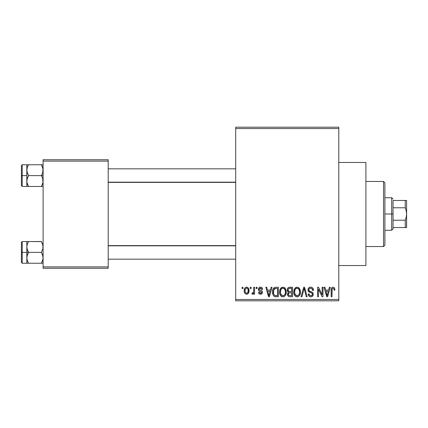 <?xml version="1.0" encoding="UTF-8"?>
<svg xmlns="http://www.w3.org/2000/svg" width="428" height="428" viewBox="0 0 428 428"><rect width="100%" height="100%" fill="white"/><g stroke="black" fill="none" stroke-linecap="round" stroke-linejoin="round"><path stroke-width="0.64" d="M258.496 290.136L258.892 290.821L258.416 288.921L258.929 287.755L259.63 287.263L261.107 287.199L262.225 288.119L262.583 289.339L261.717 289.462L261.358 288.493L260.417 288.103L259.587 288.376L259.25 289.178L259.518 289.842L261.647 290.73L262.305 291.5L262.428 292.693L261.792 293.865L260.513 294.271L259.079 293.731L258.512 292.297L259.373 292.174L259.684 292.982L260.481 293.282L261.24 293.105L261.594 292.442L261.315 291.869L258.892 290.821M338.783 265.542L365.908 265.542L365.908 162.458L338.783 162.458L365.908 162.458L365.908 265.542L338.783 265.542M235.7 128.55L235.7 299.45L338.783 299.45L338.783 128.55L235.7 128.55L235.7 127.196L338.783 127.196L338.783 128.55L338.783 127.196L235.7 127.196L235.7 300.804L338.783 300.804L338.783 128.55L235.7 128.55M250.252 288.6L250.252 287.242L251.113 287.242L251.113 288.6L250.252 288.6L251.113 288.6L251.113 287.242L250.252 287.242L250.252 288.6M253.702 290.821L253.702 287.242L254.569 287.242L254.569 294.148L253.702 294.148L253.702 293.046L252.884 294.239L251.857 293.902L252.103 292.913L252.846 293.025L253.408 292.581L253.702 290.821L253.542 292.233L252.723 293.036L252.103 292.913L251.857 293.902L252.675 294.271L253.702 293.046L253.702 294.148L254.569 294.148L254.569 287.242L253.702 287.242L253.702 290.821M256.169 288.6L256.169 287.242L257.035 287.242L257.035 288.6L256.169 288.6L257.035 288.6L257.035 287.242L256.169 287.242L256.169 288.6M270.426 290.077L271.17 287.242L272.074 287.242L269.447 296.738L268.543 296.738L265.788 287.242L266.692 287.242L267.441 290.077L270.426 290.077L267.441 290.077L266.692 287.242L265.788 287.242L268.543 296.738L269.447 296.738L272.074 287.242L271.17 287.242L270.426 290.077M282.924 287.118L284.946 288.007L286.065 290.173L286.118 293.533L285.369 295.47L284.08 296.609L282.512 296.829L280.875 295.951L279.928 294.293L279.607 291.532L280.046 289.36L281.191 287.728L282.924 287.118L280.452 288.568L279.596 291.982C279.447 294.614 280.554 296.24 282.919 296.861C285.332 296.224 286.444 294.555 286.257 291.864L285.406 288.606L282.924 287.118M297.107 287.118L299.124 288.007L300.242 290.173L300.296 293.533L299.546 295.47L298.263 296.609L296.69 296.829L295.058 295.951L294.106 294.293L293.79 291.532L294.223 289.36L295.374 287.728L297.107 287.118L294.635 288.568L293.779 291.982C293.629 294.614 294.737 296.24 297.102 296.861C299.514 296.224 300.622 294.555 300.435 291.864L299.584 288.606L297.107 287.118M333.096 287.118L334.445 287.787L334.958 290.077L334.097 290.2L333.883 288.825L333.359 288.279L332.176 288.798L332 296.738L331.138 296.738L331.283 288.718L331.887 287.562L333.096 287.118C331.577 287.504 330.924 288.563 331.138 290.291L331.138 296.738L332 296.738L332.123 288.943L333.054 288.231C333.872 288.542 334.225 289.2 334.097 290.2L334.958 290.077L334.445 287.787L333.096 287.118M328.624 290.077L329.367 287.242L330.277 287.242L327.65 296.738L326.741 296.738L323.985 287.242L324.889 287.242L325.638 290.077L328.624 290.077L325.638 290.077L324.889 287.242L323.985 287.242L326.741 296.738L327.65 296.738L330.277 287.242L329.367 287.242L328.624 290.077M322.14 294.839L322.14 287.242L323.001 287.242L323.001 296.738L322.081 296.738L318.437 289.125L318.437 296.738L317.576 296.738L317.576 287.242L318.502 287.242L322.14 294.839L318.502 287.242L317.576 287.242L317.576 296.738L318.437 296.738L318.437 289.125L322.081 296.738L323.001 296.738L323.001 287.242L322.14 287.242L322.14 294.839M307.957 289.874L308.363 288.322L309.583 287.29L311.247 287.172L312.777 288.065L313.505 290.323L312.643 290.446L312.087 288.879L310.781 288.237L309.321 288.643L308.829 289.686L309.219 290.901L312.28 292.201L313.114 293.324L313.109 295.25L311.793 296.69L310.263 296.813L308.877 296.037L308.203 294.025L309.07 293.902L309.647 295.374L310.931 295.748L312.173 295.085L312.344 293.72L311.83 293.02L308.695 291.746L307.957 289.874L309.267 292.131L312.124 293.26L312.397 294.229C312.322 295.218 311.782 295.727 310.776 295.748C309.674 295.662 309.107 295.042 309.07 293.902L308.203 294.025C308.262 295.748 309.128 296.695 310.803 296.861C312.376 296.727 313.194 295.86 313.259 294.261C313.173 292.827 312.408 291.955 310.969 291.65C309.76 291.527 309.043 290.928 308.818 289.852C308.909 288.793 309.492 288.253 310.567 288.231C311.878 288.365 312.568 289.103 312.643 290.446L313.505 290.323C313.467 288.392 312.515 287.322 310.648 287.118C308.952 287.236 308.053 288.156 307.957 289.874M301.012 296.738L303.725 287.242L304.565 287.242L307.127 296.738L306.229 296.738L304.196 288.354L301.917 296.738L301.012 296.738L301.917 296.738L304.196 288.354L306.229 296.738L307.127 296.738L304.565 287.242L303.725 287.242L301.012 296.738M287.242 290.029L287.589 288.44L288.531 287.477L292.543 287.242L292.543 296.738L289.387 296.711L288.124 296.106L287.504 294.063L288.424 292.361L287.493 291.377L287.242 290.029L288.424 292.361L287.488 294.352C287.568 295.882 288.354 296.674 289.863 296.738L292.543 296.738L292.543 287.242L289.868 287.242C288.135 287.316 287.258 288.247 287.242 290.029M272.572 292.04L272.93 289.494L273.915 287.846L275.423 287.263L278.366 287.242L278.366 296.738L275.252 296.706L274.011 296.246L272.946 294.619L272.572 292.04C272.401 293.999 273.069 295.502 274.578 296.561L278.366 296.738L278.366 287.242L275.835 287.242C273.433 287.739 272.342 289.339 272.572 292.04L272.572 292.367M244.211 290.767L244.661 288.381L245.635 287.359L247.207 287.204L248.545 288.354L248.925 291.896L247.753 293.934L246.319 294.25L245.046 293.549L244.388 292.297L244.211 290.767C244.083 292.677 244.886 293.843 246.614 294.271C248.363 293.833 249.166 292.64 249.016 290.692C249.16 288.756 248.358 287.562 246.614 287.118C244.843 287.573 244.04 288.788 244.211 290.767M242.114 288.6L242.114 287.242L242.976 287.242L242.976 288.6L242.114 288.6L242.976 288.6L242.976 287.242L242.114 287.242L242.114 288.6M43.1 159.746L108.204 159.746L108.204 161.105L43.1 161.105L43.1 266.895L108.204 266.895L108.204 159.746L43.1 159.746L43.1 161.105L43.1 159.746M43.1 268.254L108.204 268.254L108.204 161.105L43.1 161.105L43.1 268.254L43.1 266.895L108.204 266.895L108.204 268.254L43.1 268.254M235.7 300.804L235.7 299.45L338.783 299.45L338.783 300.804L235.7 300.804M332.085 289.103L332.176 288.798M327.527 293.95L327.131 295.748L325.933 291.19L328.335 291.19L327.527 293.95L328.335 291.19L325.933 291.19L326.644 293.795M327.211 295.293L327.409 294.394M313.333 289.13L313.071 288.493M310.947 287.129L310.648 287.118M308.026 290.559L308.267 291.206M309.267 292.131L310.193 292.463M310.311 292.495L310.765 292.624M312.37 294.539L311.691 295.545M308.203 294.025L308.219 294.293M308.251 294.56L308.369 295.09M308.877 296.037L309.273 296.401M312.611 296.117L312.905 295.711M313.226 293.785L313.114 293.324M311.199 291.719L309.53 291.126M309.321 288.643L309.594 288.451M303.821 289.847L304.019 289.103M304.196 288.354L304.361 289.103M300.392 291.013L300.354 290.735M294.223 289.36L293.961 290.211M293.785 292.388L293.811 292.8M293.929 293.613L294.731 295.555M294.186 294.518L294.48 295.154M295.277 296.165L296.288 296.738M297.925 296.738L298.241 296.62M296.92 295.743L295.004 294.154L294.641 292.008C294.485 289.981 295.309 288.723 297.112 288.231C298.872 288.691 299.691 289.895 299.573 291.848C299.771 293.94 298.942 295.24 297.096 295.748L297.257 295.743M295.55 295.042L296.748 295.721M295.074 294.314L295.331 294.769M296.797 288.253L295.689 288.804L294.881 290.141L294.646 292.281L295.004 294.154M298.257 288.59L296.957 288.237M298.557 295.16L299.349 293.774L299.573 291.848L299.466 290.639L298.498 288.777M289.868 287.242L289.323 287.274M287.712 293.239L287.611 293.506M288.124 296.106L288.921 296.615M288.146 289.553L288.959 288.472L291.682 288.354L291.682 291.682L289.981 291.682C288.798 291.736 288.172 291.184 288.103 290.024L288.911 291.522L291.682 291.682L291.682 288.354L289.173 288.408M288.563 288.723L288.29 289.103M289.67 295.614L290.179 295.625C289.05 295.753 288.44 295.277 288.354 294.191L289.157 292.88L291.682 292.789L291.682 295.625L290.179 295.625L291.682 295.625L291.682 292.789L289.376 292.832L288.525 293.389M288.354 294.191L288.622 295.16L289.499 295.598M285.797 289.365L285.615 288.98M284.946 288.007L284.369 287.52M280.046 289.36L279.778 290.211M279.607 291.532L279.596 291.982M279.607 292.388L279.634 292.8M279.752 293.613L280.549 295.555M280.008 294.518L280.297 295.154M281.094 296.165L281.378 296.379M281.731 296.588L282.111 296.738M283.748 296.738L284.058 296.62M285.588 295.117L286.118 293.533M282.742 295.743L280.827 294.154L280.463 292.008C280.303 289.981 281.126 288.723 282.935 288.231C284.69 288.691 285.508 289.895 285.39 291.848C285.588 293.94 284.764 295.24 282.913 295.748L283.079 295.743M281.373 295.042L282.566 295.721M280.896 294.314L281.153 294.769M282.619 288.253L281.506 288.804L280.704 290.141L280.468 292.281L280.827 294.154M284.08 288.59L282.774 288.237M284.379 295.16L285.171 293.774L285.39 291.848L285.289 290.639L284.315 288.777M273.192 288.841L272.855 289.719M272.647 293.346L272.786 294.084M275.252 296.706L275.942 296.738M273.588 293.678L273.776 289.735L275.948 288.354L277.499 288.354L277.499 295.625L274.744 295.438C273.733 294.576 273.294 293.453 273.433 292.057L273.658 293.94L274.353 295.165L275.348 295.593L277.499 295.625L277.499 288.354L275.771 288.354M273.439 291.762L273.433 292.057M274.091 289.114L274.594 288.638L273.84 289.574L273.449 291.468M269.33 293.95L268.934 295.748L267.73 291.19L270.132 291.19L269.33 293.95L270.132 291.19L267.73 291.19L268.704 294.769M269.1 294.844L269.212 294.394M262.583 289.339C262.471 287.985 261.77 287.247 260.475 287.118C259.127 287.231 258.432 287.974 258.389 289.349C258.442 290.553 259.09 291.265 260.331 291.479L261.315 291.869L261.594 292.442L260.481 293.282L259.373 292.174L258.512 292.297C258.619 293.538 259.288 294.197 260.513 294.271C261.749 294.197 262.396 293.544 262.46 292.303C262.305 291.104 261.594 290.398 260.326 290.184L259.475 289.804L259.25 289.178L260.417 288.103L261.717 289.462L262.583 289.339M262.396 288.509L262.118 287.937M261.99 287.766L261.31 287.268M259.218 291.045L259.582 291.206M260.834 291.65L261.203 291.805M259.079 293.731L259.389 293.972M261.096 290.462L260.711 290.318M249.016 290.692L249.01 290.393M248.78 288.911L248.673 288.627M244.409 289.034L244.302 289.547M244.308 291.95L244.484 292.602M248.55 293.041L248.743 292.597M248.85 292.249L248.925 291.896M248.994 291.297L249.01 290.997M246.186 288.183L245.346 289.066L245.073 290.698C244.944 289.371 245.447 288.504 246.592 288.103C247.764 288.483 248.288 289.344 248.154 290.698C248.288 292.024 247.78 292.886 246.635 293.282C245.463 292.913 244.939 292.051 245.073 290.698L245.212 291.95L245.859 293.009L247.042 293.212L247.882 292.329L248.154 290.698L247.876 289.05L247.368 288.381L246.384 288.124M326.778 294.282L326.901 294.769M297.417 295.727L298.311 295.368M283.24 295.727L284.128 295.368M275.6 288.365L274.594 288.638M268.934 295.748L269.014 295.293M383.541 181.445L384.9 182.804L384.9 245.196L383.541 246.555L365.908 246.555L383.541 246.555L383.541 181.445L365.908 181.445L383.541 181.445L383.541 246.555L384.9 245.196L384.9 182.804L383.541 181.445M26.948 248.384L26.825 252.386L28.505 252.386L27.296 249.759L26.825 246.956L27.29 244.169L28.505 241.531L41.42 241.531L42.977 245.533L42.982 248.363L41.42 252.386L28.505 252.386L26.948 248.384M26.825 254.5L26.825 252.386L21.4 252.386L21.4 262.423L21.4 242.35L21.4 252.386L22.213 252.386L22.213 241.531L22.213 252.386L26.825 252.386L26.825 246.956L26.825 257.811L27.29 255.024L28.505 252.386L41.42 252.386L42.977 256.383L42.982 259.213L41.42 263.236L28.505 263.236L27.296 260.615L26.825 257.811L26.825 263.236L43.1 263.236L41.42 263.236L42.634 260.604L41.42 263.236L42.634 260.604L43.1 257.811L42.629 255.008L41.42 252.386L42.982 248.363L42.763 244.586M26.937 259.165L26.825 256.538M27.103 259.957L28.505 263.236L27.119 260.005M41.473 241.622L28.505 241.531L27.296 244.163L28.505 241.531L26.825 241.531L27.296 241.531L26.825 241.531L26.825 246.956L27.151 244.645M26.937 245.602L27.108 244.795M21.4 262.423L22.213 263.236L22.213 252.386L22.213 263.236L27.296 263.236L26.825 263.236L26.948 256.409L28.505 252.386L26.825 252.386L26.825 257.811L26.825 250.268M26.825 248.235L26.825 241.531L28.505 241.531L27.296 241.531M27.29 260.599L28.505 263.236L26.948 263.236M28.505 241.531L27.296 244.153L28.505 241.531M42.763 260.181L41.42 263.236L42.634 263.236M41.42 241.531L42.629 244.153L41.42 241.531M235.7 245.816L108.204 245.816L235.7 245.816M108.204 182.184L235.7 182.184L108.204 182.184M393.038 200.438L393.038 207.783L393.038 200.438L405.241 200.438L393.038 200.438M393.038 214L393.038 207.783L393.038 220.217L393.038 214L391.679 214L393.038 214M384.9 197.725L391.679 197.725L391.679 214L391.679 197.725L393.038 199.079M384.9 214L391.679 214L384.9 214M405.241 227.562L393.038 227.562L393.038 228.921L393.038 220.217L393.038 227.562L406.6 227.562L405.241 227.562L405.241 220.217L393.038 220.217L405.241 220.217L405.241 227.562L406.231 227.562M384.9 230.275L391.679 230.275L391.679 214L391.679 230.275L393.038 228.921M406.504 200.438L405.263 200.438M406.6 227.562L406.6 200.438L406.6 214L406.236 210.833L405.241 207.783L405.241 200.438L405.241 207.783L393.038 207.783L405.241 207.783L406.236 210.833L406.6 214L406.231 217.178L405.241 220.217L406.231 217.178L406.6 214L406.504 227.562M406.231 200.438L405.241 200.438M42.977 179.616L42.982 182.446L41.42 186.469L42.634 183.837L41.42 186.469L28.505 186.469L26.948 182.467L26.825 175.614L21.4 175.614L21.4 185.65L21.4 165.577L21.4 175.614L22.213 175.614L22.213 186.469L22.213 175.614L26.825 175.614L26.825 181.044L27.29 178.257L28.505 175.614L27.296 172.992L26.825 170.189L27.29 167.401L28.505 164.764L27.296 167.396L28.505 164.764L26.825 164.764L27.296 164.764L26.825 164.764L26.825 186.469L43.1 186.469L41.42 186.469L42.982 182.446L42.629 178.241L42.977 179.616M41.42 175.614L42.629 178.241L41.42 175.614L28.505 175.614L43.1 175.614L41.42 175.614L42.634 172.976L41.42 175.614M26.937 182.398L26.825 179.765M42.763 167.819L41.42 164.764L28.505 164.764L41.42 164.764L42.977 168.76L42.634 172.976L43.1 170.189L42.634 167.401M26.825 171.462L27.108 168.022M43.1 164.764L41.42 164.764L42.629 167.385L41.42 164.764L42.977 164.764M43.1 186.469L42.634 186.469L43.1 186.469M21.4 185.65L22.213 186.469L27.296 186.469L26.825 186.469L27.296 186.469L26.825 186.469L26.948 179.637L28.505 175.614L26.948 171.617L26.825 164.764L22.213 164.764L22.213 175.614L22.213 164.764L21.4 165.577M26.937 168.835L27.151 167.872M28.505 164.764L27.296 164.764L28.505 164.764L27.296 167.385L28.505 164.764M28.451 186.378L27.296 183.847L28.505 186.469L26.948 186.469M42.763 183.414L41.42 186.469L42.634 186.469M26.825 164.764L27.296 164.764M26.825 241.531L22.213 241.531L21.4 242.35M108.204 259.165L235.7 259.165M108.204 245.602L235.7 245.602M235.7 168.835L108.204 168.835M235.7 182.398L108.204 182.398"/></g></svg>
